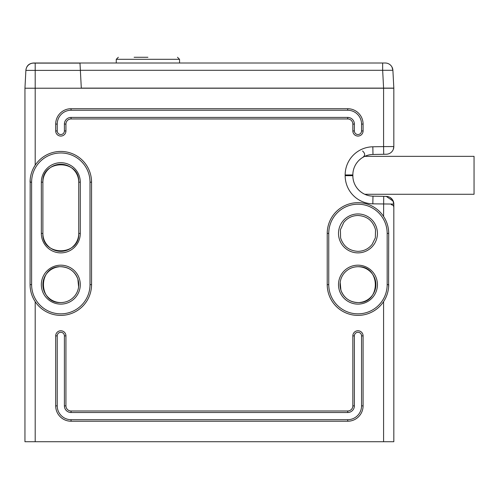 <?xml version="1.0" encoding="UTF-8"?>
<svg xmlns="http://www.w3.org/2000/svg" width="499" height="499" viewBox="0 0 499 499"><rect width="100%" height="100%" fill="white"/><g stroke="black" fill="none" stroke-linecap="round" stroke-linejoin="round"><path stroke-width="0.75" d="M35.123 165.3L33.994 167.159L35.123 165.3M33.071 168.943L32.847 169.417L33.071 168.943M31.038 174.544L30.869 175.23L31.038 174.544M30.177 179.696L30.071 284.648A30.738 30.738 0 0 0 60.816 315.387A30.738 30.738 0 0 0 91.554 284.648L91.554 182.179A30.738 30.738 0 0 0 60.816 151.44A30.738 30.738 0 0 0 30.071 182.179A30.738 30.738 0 0 1 60.816 151.44A30.738 30.738 0 0 1 91.554 182.179L90.013 182.179A29.204 29.204 0 0 0 60.816 152.975A29.204 29.204 0 0 0 31.612 182.179L31.612 284.648L30.071 284.648A30.738 30.738 0 0 0 60.816 315.387A30.738 30.738 0 0 0 91.554 284.648L90.013 284.648L90.013 182.179M30.177 287.131L30.489 289.669L30.177 287.131M30.869 291.597L31.038 292.283L30.869 291.597M32.847 297.41L33.071 297.884L32.847 297.41M33.994 299.668L35.123 301.527L33.994 299.668M393.767 203.093A7.685 7.685 -89 0 1 393.83 204.072L393.767 203.093A7.685 7.685 -89 0 1 393.83 204.072L372.84 203.842A28.181 28.181 0 0 1 345.158 175.667L345.158 174.962A28.181 28.181 0 0 1 372.84 146.787L383.581 146.6L383.581 88.217L393.83 88.217L393.83 146.556L389.675 146.575M383.581 88.217L81.306 88.217L79.99 63.117L80.37 70.396L35.198 70.396L35.198 88.217L81.306 88.217M352.905 177.307L352.843 174.962A20.49 20.49 0 0 1 372.978 154.472L386.276 154.241A7.685 7.685 0 0 0 393.331 149.276L393.331 149.276A7.685 7.685 0 0 0 393.83 146.556A7.685 7.685 0 0 1 393.543 148.627M366.603 155.601L365.268 156.118L366.609 155.601M376.333 196.219L372.978 196.157A20.49 20.49 0 0 1 352.843 175.667L345.158 175.667M365.842 155.888L364.738 156.355L474.05 156.355L474.05 194.273L364.738 194.273L365.542 194.622L364.638 194.223M363.865 193.843L362.311 192.945M362.155 192.845L360.49 191.635M360.421 191.585L358.937 190.256M358.731 190.044L357.558 188.747M357.222 188.335L356.367 187.169M353.579 181.118L353.442 180.594M353.105 178.948L353.049 178.586M387.81 196.575L386.151 196.388M383.581 216.423L383.712 196.344L386.276 196.394L372.978 196.157L372.84 203.842M393.58 202.132L392.894 200.405M392.445 199.681L389.912 197.379M389.301 197.068L388.565 196.781M392.676 200.03A7.685 7.685 -89 0 0 386.276 196.394A7.685 7.685 -89 0 1 392.676 200.03L393.83 204.072A7.685 7.685 -89 0 0 392.676 200.03A7.685 7.685 -89 0 1 393.83 204.072L393.83 441.727L383.581 441.727L383.581 301.639M386.276 196.394L393.287 201.247M393.293 201.259A7.685 7.685 -89 0 1 393.58 202.145A7.685 7.685 -89 0 0 393.293 201.259M383.65 301.527L384.785 299.668L383.65 301.527M385.708 297.884L385.927 297.41L385.708 297.884M387.742 292.283L387.91 291.597L387.742 292.283M388.602 287.131L388.702 233.413A30.738 30.738 0 0 0 357.964 202.675A30.738 30.738 0 0 0 327.225 233.413L327.225 284.648A30.738 30.738 0 0 0 357.964 315.387A30.738 30.738 0 0 0 388.702 284.648L387.168 284.648L387.168 233.413A29.204 29.204 0 0 0 357.964 204.21A29.204 29.204 0 0 0 328.76 233.413L328.76 284.648A29.204 29.204 0 0 0 357.964 313.846A29.204 29.204 0 0 0 387.168 284.648M388.602 230.925L388.291 228.386L388.602 230.925M387.91 226.465L387.742 225.779L387.91 226.465M385.927 220.652L385.708 220.171L385.927 220.652M384.785 218.387L383.65 216.529L384.785 218.387M35.198 301.639L35.198 441.727L383.581 441.727M383.712 154.285L383.581 146.6L393.83 146.556L393.331 149.276M362.542 157.541L362.542 157.541C365.324 155.657 365.324 153.48 362.542 151.004M345.158 174.962L352.843 174.962L352.912 173.29M353.055 172.024L353.117 171.612M353.467 169.934L353.648 169.267M353.86 168.581L353.972 168.25M354.646 166.56L354.876 166.055M356.529 163.229L357.777 161.62M359.218 160.104L360.827 158.726M369.204 154.89L367.919 155.195M363.921 156.761L362.605 157.503M35.198 441.727L24.95 441.727L24.95 88.217L25.886 70.297C26.459 65.781 29.017 63.354 33.558 63.011L385.222 63.011A7.685 7.685 0 0 1 392.894 70.297L393.83 88.117L383.594 88.117L382.658 70.297L392.894 70.297L392.046 67.172M35.198 165.188L35.198 88.217L24.95 88.217L25.886 70.396L35.198 70.396L35.198 63.117L79.99 63.117M59.001 266.809A17.933 17.933 0 0 0 42.902 285.553A17.933 17.933 0 0 0 63.442 302.382M80.283 182.179L78.742 182.179A17.933 17.933 0 0 0 60.816 164.246A17.933 17.933 0 0 0 42.883 182.179C41.773 159.05 79.852 159.044 78.742 182.179L78.742 233.413C79.852 256.542 41.773 256.548 42.883 233.413A17.933 17.933 0 0 0 60.816 251.346A17.933 17.933 0 0 0 78.742 233.413L80.283 233.413A19.467 19.467 0 0 1 60.816 252.881A19.467 19.467 0 0 1 41.342 233.413L41.342 182.179A19.467 19.467 0 0 1 60.816 162.711A19.467 19.467 0 0 1 80.283 182.179L80.283 233.413M66.666 301.596A17.933 17.933 0 0 0 69.654 300.242M72.38 298.352A17.933 17.933 0 0 0 60.816 266.716C69.168 267.171 74.856 271.3 77.869 279.103L78.605 286.894C78.118 290.53 76.671 293.736 74.264 296.506C70.652 300.454 66.167 302.481 60.816 302.575C37.681 303.685 37.681 265.605 60.816 266.716M25.886 70.396A7.685 7.685 0 0 1 33.558 63.117L35.198 63.117M147.91 57.273L134.119 57.273M55.688 130.944A5.121 5.121 0 0 0 60.816 136.071A5.121 5.121 0 0 0 65.937 130.944L65.937 124.083A5.121 5.121 0 0 1 71.058 118.955L347.716 118.955A5.121 5.121 0 0 1 352.843 124.083L352.843 130.944A5.121 5.121 0 0 0 357.964 136.071A5.121 5.121 0 0 0 363.085 130.944L363.085 124.083A15.369 15.369 0 0 0 347.716 108.713L71.058 108.713A15.369 15.369 0 0 0 55.688 124.083L55.688 130.944A5.121 5.121 0 0 0 60.816 136.071A5.121 5.121 0 0 0 65.937 130.944L64.402 130.944L64.402 124.083A6.662 6.662 0 0 1 71.058 117.421L347.716 117.421A6.662 6.662 0 0 1 354.377 124.083L354.377 130.944A3.587 3.587 0 0 0 357.964 134.53A3.587 3.587 0 0 0 361.55 130.944L361.55 124.083A13.835 13.835 0 0 0 347.716 110.248L71.058 110.248A13.835 13.835 0 0 0 57.229 124.083L57.229 130.944L55.688 130.944M363.085 405.862L363.085 335.877A5.121 5.121 0 0 0 357.964 330.756A5.121 5.121 0 0 0 352.843 335.877L352.843 405.862A5.121 5.121 0 0 1 347.716 410.989L71.058 410.989A5.121 5.121 0 0 1 65.937 405.862L65.937 335.877A5.121 5.121 0 0 0 60.816 330.756A5.121 5.121 0 0 0 55.688 335.877L55.688 405.862A15.369 15.369 0 0 0 71.058 421.231L347.716 421.231A15.369 15.369 0 0 0 363.085 405.862L361.55 405.862L361.55 335.877L363.085 335.877M359.779 302.488A17.933 17.933 0 0 0 375.872 283.738A17.933 17.933 0 0 0 355.332 266.909M352.113 267.695A17.933 17.933 0 0 0 349.119 269.048M346.4 270.945A17.933 17.933 0 0 0 357.964 302.575C349.606 302.126 343.923 297.997 340.911 290.187L340.175 282.397C340.661 278.76 342.102 275.554 344.516 272.785C348.127 268.836 352.612 266.815 357.964 266.716C381.099 265.605 381.099 303.685 357.964 302.575M79.99 63.011L81.306 88.117L383.594 88.117M393.83 88.117L392.894 70.297A7.685 7.685 0 0 0 390.879 65.5A7.685 7.685 0 0 1 392.894 70.297A7.685 7.685 0 0 0 392.676 68.831A7.685 7.685 0 0 1 392.894 70.297L393.83 88.117L392.894 70.297L391.933 66.953M80.37 70.297L382.658 70.297L382.658 63.011L385.222 63.011M357.964 213.946A19.467 19.467 0 0 1 377.431 233.413A19.467 19.467 0 0 1 357.964 252.881A19.467 19.467 0 0 1 338.497 233.413A19.467 19.467 0 0 1 357.964 213.946M357.964 304.116A19.467 19.467 0 0 1 338.497 284.648A19.467 19.467 0 0 1 357.964 265.175A19.467 19.467 0 0 1 377.431 284.648A19.467 19.467 0 0 1 357.964 304.116M387.168 233.413L388.702 233.413M328.76 233.413L327.225 233.413M328.76 284.648L327.225 284.648M352.843 174.962A20.49 20.49 0 0 1 372.978 154.472L372.84 146.787M31.612 284.648A29.204 29.204 0 0 0 60.816 313.846A29.204 29.204 0 0 0 90.013 284.648M60.816 265.175A19.467 19.467 0 0 1 80.283 284.648A19.467 19.467 0 0 1 60.816 304.116A19.467 19.467 0 0 1 41.342 284.648A19.467 19.467 0 0 1 60.816 265.175M31.612 182.179L30.071 182.179M41.342 233.413L42.883 233.413L42.883 182.179L41.342 182.179M179.571 63.011L179.54 59.306L116.279 59.306L118.325 57.273M57.229 130.944A3.587 3.587 0 0 0 60.816 134.53A3.587 3.587 0 0 0 64.402 130.944L64.402 124.083L65.937 124.083A5.121 5.121 0 0 1 71.058 118.955L71.058 117.421M57.229 124.083L55.688 124.083A15.369 15.369 0 0 1 71.058 108.713L71.058 110.248M347.716 110.248L347.716 108.713A15.369 15.369 0 0 1 363.085 124.083L361.55 124.083M361.55 130.944L363.085 130.944A5.121 5.121 0 0 1 357.964 136.071A5.121 5.121 0 0 1 352.843 130.944L354.377 130.944M354.377 124.083L352.843 124.083A5.121 5.121 0 0 0 347.716 118.955L347.716 117.421A6.662 6.662 0 0 1 352.843 119.829M361.55 335.877A3.587 3.587 0 0 0 357.964 332.29A3.587 3.587 0 0 0 354.377 335.877L354.377 405.862A6.662 6.662 0 0 1 347.716 412.523L71.058 412.523A6.662 6.662 0 0 1 64.402 405.862L64.402 335.877A3.587 3.587 0 0 0 60.816 332.29A3.587 3.587 0 0 0 57.229 335.877L57.229 405.862A13.835 13.835 0 0 0 71.058 419.696L347.716 419.696A13.835 13.835 0 0 0 361.55 405.862M57.229 405.862L55.688 405.862M71.058 419.696L71.058 421.231M347.716 419.696L347.716 421.231M57.229 335.877L55.688 335.877M64.402 335.877L65.937 335.877M64.402 405.862L65.937 405.862M71.058 412.523L71.058 410.989M347.716 412.523L347.716 410.989M352.843 335.877L354.377 335.877L354.377 405.862L352.843 405.862M366.653 155.588L368.031 155.164M369.734 154.784L371.643 154.534M391.31 204.727C392.832 204.889 393.667 205.744 393.83 207.291M357.964 215.481C367.189 216.104 373.04 220.87 375.522 229.777L375.335 237.873L372.135 244.404C368.48 248.901 363.759 251.215 357.964 251.346C349.119 250.797 343.324 246.306 340.599 237.873L340.405 229.777L343.799 222.423C347.447 217.926 352.169 215.612 357.964 215.481M179.54 59.306L177.488 57.273M116.279 59.306L116.248 63.011M393.83 146.556L393.449 148.933"/></g></svg>
